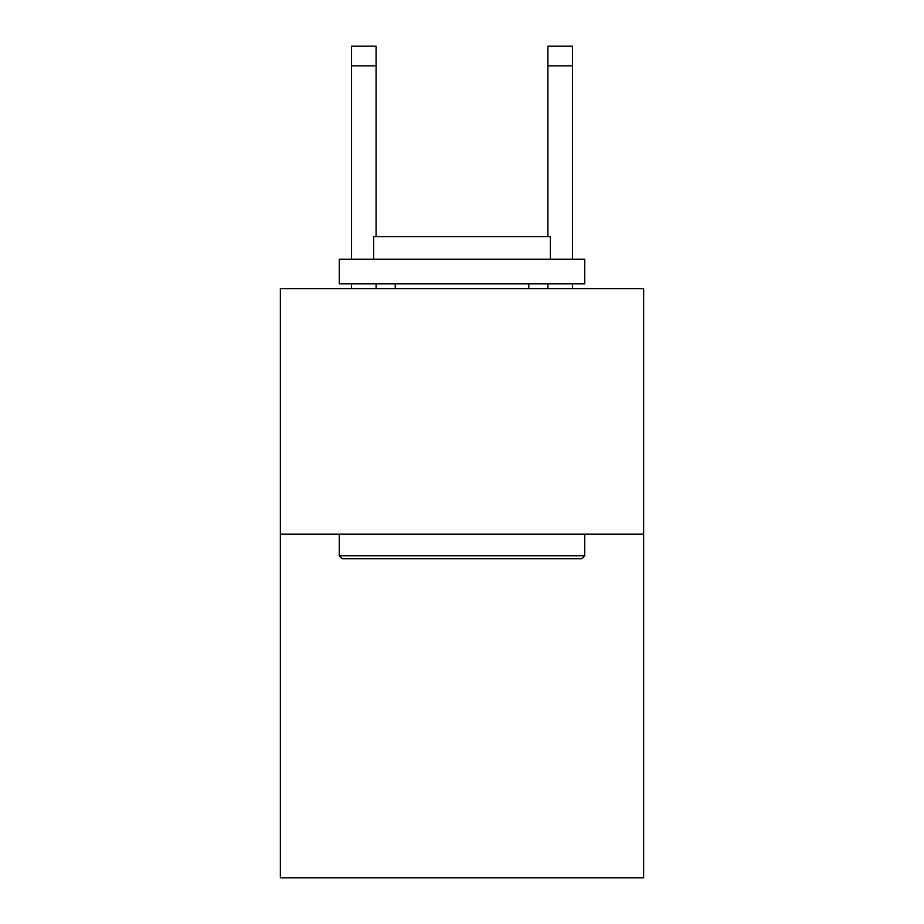 <?xml version="1.0" encoding="UTF-8"?>
<svg xmlns="http://www.w3.org/2000/svg" width="924" height="924" viewBox="0 0 924 924"><rect width="100%" height="100%" fill="white"/><g stroke="black" fill="none" stroke-linecap="round" stroke-linejoin="round"><path stroke-width="1.39" d="M643.635 534.164L643.635 877.8L280.365 877.8L280.365 288.704L643.635 288.704L643.635 534.164L280.365 534.164M342.215 558.708L339.27 555.763L584.73 555.763L581.785 558.708L342.215 558.708M584.73 259.251L584.73 283.795L339.27 283.795L339.27 259.251L584.73 259.251M373.631 259.251L373.631 236.671L550.369 236.671L550.369 259.251M584.73 534.164L584.73 555.763M339.27 534.164L339.27 555.763M528.759 283.795L528.759 288.704M395.241 283.795L395.241 288.704M376.091 288.704L376.091 283.795M376.091 236.671L376.091 65.835L351.547 65.835L351.547 46.2L376.091 46.2L376.091 65.835M351.547 288.704L351.547 283.795M351.547 259.251L351.547 65.835M572.453 288.704L572.453 283.795M572.453 259.251L572.453 46.2L547.909 46.2L547.909 236.671M547.909 283.795L547.909 288.704M376.091 46.2L351.547 46.2M547.909 65.835L572.453 65.835"/></g></svg>
